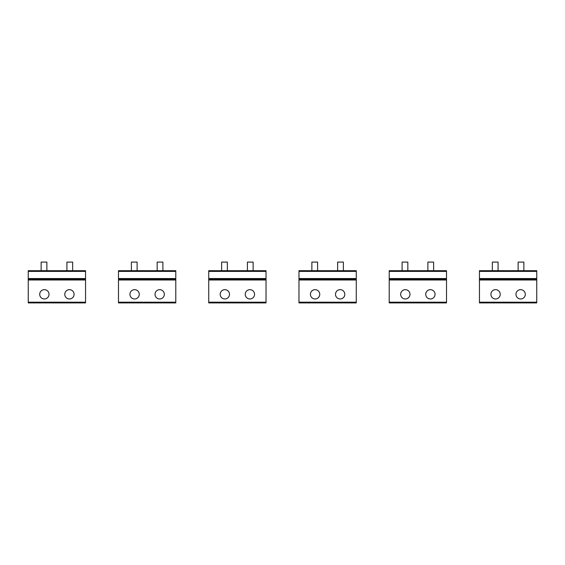 <?xml version="1.0" encoding="UTF-8"?>
<svg xmlns="http://www.w3.org/2000/svg" width="565" height="565" viewBox="0 0 565 565"><rect width="100%" height="100%" fill="white"/><g stroke="black" fill="none" stroke-linecap="round" stroke-linejoin="round"><path stroke-width="0.85" d="M46.874 270.684L46.874 262.089L41.139 262.089L41.139 270.684M41.139 279.28L46.874 279.28M72.652 270.684L72.652 262.089L66.924 262.089L66.924 270.684M66.917 279.28L72.659 279.28M137.111 270.684L137.111 262.089L131.384 262.089L131.384 270.684M131.377 279.28L137.118 279.28M227.356 270.684L227.356 262.089L221.621 262.089L221.621 270.684M221.621 279.28L227.356 279.28M162.897 270.684L162.897 262.089L157.169 262.089L157.169 270.684M157.162 279.28L162.897 279.28M253.134 270.684L253.134 262.089L247.406 262.089L247.406 270.684M247.399 279.28L253.141 279.28M317.594 270.684L317.594 262.089L311.866 262.089L311.866 270.684M311.859 279.28L317.601 279.28M343.379 270.684L343.379 262.089L337.644 262.089L337.644 270.684M337.644 279.28L343.379 279.28M407.831 270.684L407.831 262.089L402.103 262.089L402.103 270.684M402.103 279.28L407.838 279.28M498.076 270.684L498.076 262.089L492.348 262.089L492.348 270.684M492.341 279.28L498.083 279.28M433.616 270.684L433.616 262.089L427.889 262.089L427.889 270.684M427.882 279.28L433.623 279.28M523.861 270.684L523.861 262.089L518.126 262.089L518.126 270.684M518.126 279.28L523.861 279.28M516.551 292.084A4.654 4.654 0 0 1 522.865 290.233A4.654 4.654 0 0 1 524.723 296.547A4.654 4.654 0 0 1 518.402 298.405A4.654 4.654 0 0 1 516.551 292.084M536.75 302.197L536.75 270.684L479.452 270.684L479.452 302.911L536.75 302.911L536.75 302.197L479.452 302.197M536.75 279.28L479.452 279.28M491.486 292.084A4.654 4.654 0 0 1 497.8 290.233A4.654 4.654 0 0 1 499.651 296.547A4.654 4.654 0 0 1 493.337 298.405A4.654 4.654 0 0 1 491.486 292.084M155.587 292.084A4.654 4.654 0 0 1 161.901 290.233A4.654 4.654 0 0 1 163.758 296.547A4.654 4.654 0 0 1 157.437 298.405A4.654 4.654 0 0 1 155.587 292.084M175.786 302.197L175.786 270.684L118.488 270.684L118.488 302.911L175.786 302.911L175.786 302.197L118.488 302.197M175.786 279.28L118.488 279.28M130.522 292.084A4.654 4.654 0 0 1 136.836 290.233A4.654 4.654 0 0 1 138.693 296.547A4.654 4.654 0 0 1 132.372 298.405A4.654 4.654 0 0 1 130.522 292.084M245.824 292.084A4.654 4.654 0 0 1 252.145 290.233A4.654 4.654 0 0 1 253.996 296.547A4.654 4.654 0 0 1 247.682 298.405A4.654 4.654 0 0 1 245.824 292.084M266.03 302.197L266.03 270.684L208.732 270.684L208.732 302.911L266.03 302.911L266.03 302.197L208.732 302.197M266.03 279.28L208.732 279.28M220.76 292.084A4.654 4.654 0 0 1 227.081 290.233A4.654 4.654 0 0 1 228.931 296.547A4.654 4.654 0 0 1 222.617 298.405A4.654 4.654 0 0 1 220.76 292.084M336.069 292.084A4.654 4.654 0 0 1 342.383 290.233A4.654 4.654 0 0 1 344.24 296.547A4.654 4.654 0 0 1 337.919 298.405A4.654 4.654 0 0 1 336.069 292.084M356.268 302.197L356.268 270.684L298.97 270.684L298.97 302.911L356.268 302.911L356.268 302.197L298.97 302.197M356.268 279.28L298.97 279.28M311.004 292.084A4.654 4.654 0 0 1 317.318 290.233A4.654 4.654 0 0 1 319.176 296.547A4.654 4.654 0 0 1 312.855 298.405A4.654 4.654 0 0 1 311.004 292.084M426.307 292.084A4.654 4.654 0 0 1 432.628 290.233A4.654 4.654 0 0 1 434.478 296.547A4.654 4.654 0 0 1 428.164 298.405A4.654 4.654 0 0 1 426.307 292.084M446.512 302.197L446.512 270.684L389.214 270.684L389.214 302.911L446.512 302.911L446.512 302.197L389.214 302.197M446.512 279.28L389.214 279.28M401.242 292.084A4.654 4.654 0 0 1 407.563 290.233A4.654 4.654 0 0 1 409.413 296.547A4.654 4.654 0 0 1 403.099 298.405A4.654 4.654 0 0 1 401.242 292.084M65.349 292.084A4.654 4.654 0 0 1 71.663 290.233A4.654 4.654 0 0 1 73.514 296.547A4.654 4.654 0 0 1 67.2 298.405A4.654 4.654 0 0 1 65.349 292.084M85.548 302.197L85.548 270.684L28.25 270.684L28.25 302.911L85.548 302.911L85.548 302.197L28.25 302.197M85.548 279.28L28.25 279.28M85.548 302.911L28.25 302.911M40.277 292.084A4.654 4.654 0 0 1 46.598 290.233A4.654 4.654 0 0 1 48.449 296.547A4.654 4.654 0 0 1 42.135 298.405A4.654 4.654 0 0 1 40.277 292.084M536.75 279.993L479.452 279.993M536.75 271.398L479.452 271.398M536.75 278.559L479.452 278.559M175.786 279.993L118.488 279.993M175.786 271.398L118.488 271.398M175.786 278.559L118.488 278.559M266.03 279.993L208.732 279.993M266.03 271.398L208.732 271.398M266.03 278.559L208.732 278.559M356.268 279.993L298.97 279.993M356.268 271.398L298.97 271.398M356.268 278.559L298.97 278.559M446.512 279.993L389.214 279.993M446.512 271.398L389.214 271.398M446.512 278.559L389.214 278.559M85.548 279.993L28.25 279.993M85.548 271.398L28.25 271.398M85.548 278.559L28.25 278.559"/></g></svg>
